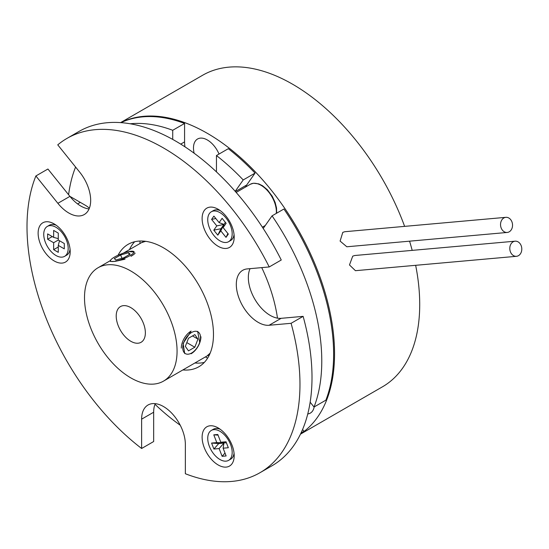 <?xml version="1.0" encoding="UTF-8"?>
<svg xmlns="http://www.w3.org/2000/svg" width="549" height="549" viewBox="0 0 549 549"><rect width="100%" height="100%" fill="white"/><g stroke="black" fill="none" stroke-linecap="round" stroke-linejoin="round"><path stroke-width="0.82" d="M516.472 256.308L355.443 270.691L349.48 264.947L352.733 256.15L354.729 255.511L515.12 241.183A7.59 5.991 84.9 0 0 513.109 241.828A7.59 5.991 84.9 0 0 510.042 250.591A7.59 5.991 84.9 0 0 516.472 256.308A7.59 5.991 84.9 0 0 518.482 255.662A7.59 5.991 84.9 0 0 521.55 246.899A7.59 5.991 84.9 0 0 515.12 241.183M507.214 232.453L346.824 246.776L340.099 241.08L342.796 232.357L344.834 231.712L505.862 217.329A7.59 5.991 84.9 0 0 503.852 217.967A7.59 5.991 84.9 0 0 500.784 226.73A7.59 5.991 84.9 0 0 507.214 232.453A7.59 5.991 84.9 0 0 509.225 231.808A7.59 5.991 84.9 0 0 512.292 223.045A7.59 5.991 84.9 0 0 505.862 217.329M219.03 154.049A19.634 11.337 -120 0 0 207.364 139.981A19.634 11.337 -120 0 0 197.551 139.007A19.634 11.337 -120 0 0 194.133 153.219M120.807 122.633A179.873 103.85 60 0 1 207.364 133.352A179.873 103.85 60 0 1 323.951 288.836A179.873 103.85 60 0 1 300.557 433.971M120.588 122.619L202.595 75.275A179.873 103.85 60 0 1 292.528 84.182A179.873 103.85 60 0 1 404.62 226.366M409.575 241.169A179.873 103.85 60 0 1 412.189 250.378M415.655 265.311A179.873 103.85 60 0 1 382.461 386.819L300.461 434.163M307.756 413.96A19.634 11.337 -120 0 0 310.336 413.102A19.634 11.337 -120 0 0 314.158 406.946M263.184 228.425A23.566 13.601 -120 0 0 263.685 227.773L272.064 215.846A179.873 103.85 60 0 1 314.035 407.022L310.151 402.197M89.377 208.201A23.566 13.601 -120 0 0 85.26 205.23L69.901 196.364A30.922 17.856 -120 0 0 89.068 208.956M68.604 194.744A179.873 103.85 60 0 1 75.59 167.047M130.134 123.772A179.873 103.85 60 0 1 130.998 123.69A179.873 103.85 60 0 1 172.722 130.291L172.722 139.425M120.965 122.647A179.873 103.85 60 0 1 142.843 116.848A179.873 103.85 60 0 1 184.574 123.45L184.574 141.882A30.922 17.856 -120 0 0 184.958 146.83M243.207 179.948L255.059 173.107A179.873 103.85 60 0 0 228.309 148.697L216.457 155.539A179.873 103.85 60 0 1 243.207 179.948L235.205 191.333M272.064 215.846L283.915 209.011A179.873 103.85 60 0 1 325.88 400.18L314.035 407.022M302.581 429.503L304.016 431.288A179.873 103.85 60 0 1 300.626 433.827M304.016 431.288L301.003 433.031M180.237 425.228A179.873 103.85 60 0 1 154.996 404.297M255.059 173.107L246.673 185.027A23.566 13.601 -120 0 0 245.595 186.996M216.457 171.892L216.457 155.539M184.574 123.45L172.722 130.291M261.736 267.617A119.126 68.776 60 0 1 277.485 318.152M205.443 356.905L207.604 358.154M139.988 241.038L139.988 243.536M226.174 216.375A22.674 13.094 -120 0 0 218.152 209.265A22.674 13.094 -120 0 0 202.663 214.041A22.674 13.094 -120 0 0 210.137 239.186A22.674 13.094 -120 0 0 234.19 237.038A22.674 13.094 -120 0 0 226.174 216.375M226.174 435.034A22.674 13.094 -120 0 0 218.152 427.925A22.674 13.094 -120 0 0 202.663 432.708A22.674 13.094 -120 0 0 210.137 457.845A22.674 13.094 -120 0 0 234.19 455.697A22.674 13.094 -120 0 0 226.174 435.034M247.242 312.642A30.922 17.856 -120 0 0 269.106 325.269L291.094 323.306A193.015 111.433 60 0 1 259.993 472.703A193.015 111.433 60 0 1 185.356 473.732L185.356 444.416A30.922 17.856 -120 0 0 171.858 413.294A30.922 17.856 -120 0 0 148.031 405.011A30.922 17.856 -120 0 0 141.621 419.168L141.621 448.485A193.015 111.433 60 0 1 35.884 175.961L57.871 203.315A30.922 17.856 -120 0 0 84.265 214.542A30.922 17.856 -120 0 0 79.742 172.208L57.755 144.854A193.015 111.433 60 0 1 66.985 138.396A193.015 111.433 60 0 1 231.733 208.462A193.015 111.433 60 0 1 269.223 266.951L247.242 268.914A30.922 17.856 -120 0 0 242.713 270.307A30.922 17.856 -120 0 0 247.242 312.642M250.076 268.66A30.922 17.856 -120 0 0 259.272 305.697A30.922 17.856 -120 0 0 281.136 318.324L303.123 316.354A193.015 111.433 60 0 1 272.029 465.758L259.993 472.703M62.174 231.019A22.674 13.094 -120 0 0 54.159 223.91A22.674 13.094 -120 0 0 38.67 228.693A22.674 13.094 -120 0 0 46.143 253.83A22.674 13.094 -120 0 0 70.197 251.682A22.674 13.094 -120 0 0 62.174 231.019M129.447 249.623A70.691 40.811 60 0 1 134.677 241.745M118.056 255.244A70.691 40.811 60 0 1 128.143 244.326A70.691 40.811 60 0 1 188.485 269.991A70.691 40.811 60 0 1 198.834 366.766A70.691 40.811 60 0 1 182.865 369.944M66.985 138.396L79.015 131.444A193.015 111.433 60 0 1 243.763 201.517A193.015 111.433 60 0 1 281.26 260L269.223 266.951M303.123 316.354L291.094 323.306M204.338 362.402A70.691 40.811 60 0 1 194.902 362.992M155.264 403.652A30.922 17.856 -120 0 0 153.658 412.224L153.658 441.533L141.621 448.485M35.884 175.961L47.921 169.017L69.908 196.37L57.871 203.315M64.604 256.349A17.28 9.978 -120 0 0 67.252 242.507A17.28 9.978 -120 0 0 55.964 227.279A17.28 9.978 -120 0 0 47.324 226.421A17.28 9.978 -120 0 0 44.675 240.27A17.28 9.978 -120 0 0 55.964 255.498A17.28 9.978 -120 0 0 64.604 256.349L66.614 255.189A17.28 9.978 -120 0 0 70.066 249.253M56.197 225.241A17.28 9.978 -120 0 0 49.335 225.262L47.324 226.421M64.295 243.523L58.276 240.05L58.276 233.099L53.651 230.429L53.651 237.381L47.633 233.901L47.633 239.247L53.651 242.72L53.651 249.671L58.276 252.341L58.276 245.396L64.295 248.869L64.295 243.523M59.518 240.764L58.276 245.396M58.276 246.995L53.651 249.671M58.276 240.05L53.651 242.72M52.258 236.578L47.633 239.247M58.276 238.616L53.651 237.381M228.597 241.704A17.28 9.978 -120 0 0 230.539 239.899A17.28 9.978 -120 0 0 227.396 219.84A17.28 9.978 -120 0 0 211.317 211.77A17.28 9.978 -120 0 0 209.375 213.575A17.28 9.978 -120 0 0 212.518 233.634A17.28 9.978 -120 0 0 228.597 241.704L230.607 240.537A17.28 9.978 -120 0 0 232.55 238.74A17.28 9.978 -120 0 0 234.059 234.608M220.19 210.59A17.28 9.978 -120 0 0 213.328 210.61L211.317 211.77M217.795 235.157L220.808 230.875L226.016 237.36L228.329 234.066L223.12 227.581L226.126 223.306L222.119 218.317L219.113 222.599L213.897 216.114L211.585 219.408L216.8 225.893L213.787 230.168L217.795 235.157L220.959 228.7L223.965 224.424L220.808 230.875M220.959 228.7L213.787 230.168M225.392 222.393L223.965 224.424L216.8 225.893M215.846 218.536L211.585 219.408M223.12 227.581L223.965 224.424L219.113 222.599M227.897 233.524L226.016 237.36M220.19 429.249A17.28 9.978 -120 0 0 213.328 429.27L211.317 430.437A17.28 9.978 -120 0 0 209.375 446.344A17.28 9.978 -120 0 0 228.597 460.364A17.28 9.978 -120 0 0 230.539 444.45A17.28 9.978 -120 0 0 211.317 430.437M228.597 460.364L230.607 459.204A17.28 9.978 -120 0 0 234.059 453.268M213.787 434.842L216.8 442.597L211.585 443.064L213.897 449.027L219.113 448.56L222.119 456.315L226.126 455.958L223.12 448.204L228.329 447.737L226.016 441.773L220.808 442.24L217.795 434.485L213.787 434.842L218.049 435.131M226.442 442.865L216.8 442.597M213.897 449.027L218.756 443.551L223.965 443.084L220.808 442.24M219.113 448.56L223.965 443.084L223.12 448.204M225.008 453.062L222.119 456.315M218.756 443.551L211.585 443.064M124.98 259.217L115.022 261.413L110.37 261.434M184.752 353.631L183.098 343.489L190.743 331.692M130.786 307.598A20.615 11.9 -120 0 0 120.478 306.575A20.615 11.9 -120 0 0 117.321 323.093A20.615 11.9 -120 0 0 130.786 341.258A20.615 11.9 -120 0 0 141.093 342.281A20.615 11.9 -120 0 0 144.257 325.763A20.615 11.9 -120 0 0 130.786 307.598M197.64 331.315L199.699 342.425M130.786 377.87A65.455 37.792 -120 0 0 163.513 381.116A65.455 37.792 -120 0 0 173.546 328.666A65.455 37.792 -120 0 0 130.786 270.986A65.455 37.792 -120 0 0 98.058 267.747A65.455 37.792 -120 0 0 88.025 320.191A65.455 37.792 -120 0 0 130.786 377.87M210.226 353.007A65.455 37.792 60 0 1 207.501 355.491L209.704 354.215M144.449 241.189L142.246 242.466A65.455 37.792 60 0 1 145.753 241.347M128.974 251.559L134.388 252.115M200.927 336.763A13.876 8.009 -60 0 1 191.114 353.755M200.536 337.601A12.572 7.261 120 0 0 191.649 332.468A12.572 7.261 120 0 0 182.755 347.867A12.572 7.261 120 0 0 191.649 353A12.572 7.261 120 0 0 200.536 337.601M181.3 348.093A13.876 8.009 -60 0 1 191.114 331.095M194.806 334.602L188.492 338.246L185.336 346.378L188.492 350.866L194.806 347.222L197.956 339.09L194.806 334.602M192.493 335.933L197.956 339.09M186.797 342.603L194.806 347.222M135.123 253.123A13.876 2.93 158.8 0 1 130.985 256.301M131.108 251.236A12.572 2.656 -21.2 0 0 119.819 254.475A12.572 2.656 -21.2 0 0 110.994 259.656A12.572 2.656 -21.2 0 0 113.334 261.502A12.572 2.656 -21.2 0 0 128.761 256.321A12.572 2.656 -21.2 0 0 132.728 251.222A12.572 2.656 -21.2 0 0 131.108 251.236M120.643 254.969L114.329 258.613L115.908 260.013L123.8 257.769L130.113 254.125L128.535 252.725L120.643 254.969L121.933 258.298M129.269 254.612L128.535 252.725M184.574 141.882L180.71 144.113M246.673 185.027L235.391 191.546M281.136 318.324L269.106 325.269M153.658 412.224L141.621 419.168M276.312 213.396A21.603 12.469 -120 0 0 267.596 190.771A21.603 12.469 -120 0 0 250.303 184.272L236.173 192.438M77.629 203.933L80.326 202.382M262.381 227.183L265.27 225.515M276.669 213.197L276.518 207.989L275.179 202.574L272.283 196.295L267.322 189.707L262.484 185.713L258.751 183.881L253.453 183.229L250.303 184.272M209.567 354.524L163.513 381.116M144.113 241.155L123.415 253.103M109.924 260.892L98.058 267.747M110.994 259.656L110.095 260.686"/></g></svg>
